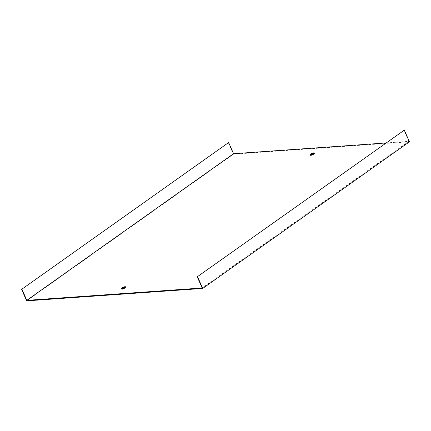 <?xml version="1.0" encoding="UTF-8"?>
<svg xmlns="http://www.w3.org/2000/svg" width="431" height="431" viewBox="0 0 431 431"><rect width="100%" height="100%" fill="white"/><g stroke="black" fill="none" stroke-linecap="round" stroke-linejoin="round"><path stroke-width="0.32" stroke-dasharray="2.15 1.62" d="M385.939 142.963L408.89 141.346L403.982 130.167M408.89 141.346L202.15 287.989M314.188 153.339A2.268 0.614 156.3 0 1 314.49 153.49A2.268 0.614 156.3 0 1 313.31 154.648A2.268 0.614 156.3 0 1 310.913 155.467A2.268 0.614 156.3 0 1 310.342 155.316A2.268 0.614 156.3 0 1 310.433 154.988M125.475 287.191A2.268 0.614 156.3 0 1 125.777 287.348A2.268 0.614 156.3 0 1 123.95 288.818A2.268 0.614 156.3 0 1 121.628 289.169A2.268 0.614 156.3 0 1 121.72 288.84M228.295 142.559L233.413 154.217L26.668 300.86M233.413 154.217L409.45 141.799M121.418 288.689L121.628 289.169M125.566 286.868L125.777 287.348M310.131 154.837L310.342 155.316M314.28 153.016L314.49 153.49"/><path stroke-width="0.65" d="M21.9 289.174L228.64 142.532L21.9 289.174L26.808 300.353L202.15 287.989L197.242 276.81L404.332 130.14L197.242 276.81M404.332 130.14L409.45 141.799L202.705 288.441L197.587 276.783M310.433 154.988A2.268 0.614 156.3 0 1 313.919 153.339A2.268 0.614 156.3 0 1 314.188 153.339M121.72 288.84A2.268 0.614 156.3 0 1 125.205 287.191A2.268 0.614 156.3 0 1 125.475 287.191M21.55 289.201L26.668 300.86L202.705 288.441M228.64 142.532L233.548 153.716L26.808 300.353M313.709 152.86A2.268 0.614 -23.7 0 0 311.311 153.678A2.268 0.614 -23.7 0 0 310.131 154.837A2.268 0.614 -23.7 0 0 312.453 154.487A2.268 0.614 -23.7 0 0 314.28 153.016A2.268 0.614 -23.7 0 0 313.709 152.86M124.995 286.712A2.268 0.614 -23.7 0 0 122.598 287.536A2.268 0.614 -23.7 0 0 121.418 288.689A2.268 0.614 -23.7 0 0 123.74 288.339A2.268 0.614 -23.7 0 0 125.566 286.868A2.268 0.614 -23.7 0 0 124.995 286.712M233.548 153.716L385.939 142.963"/></g></svg>

